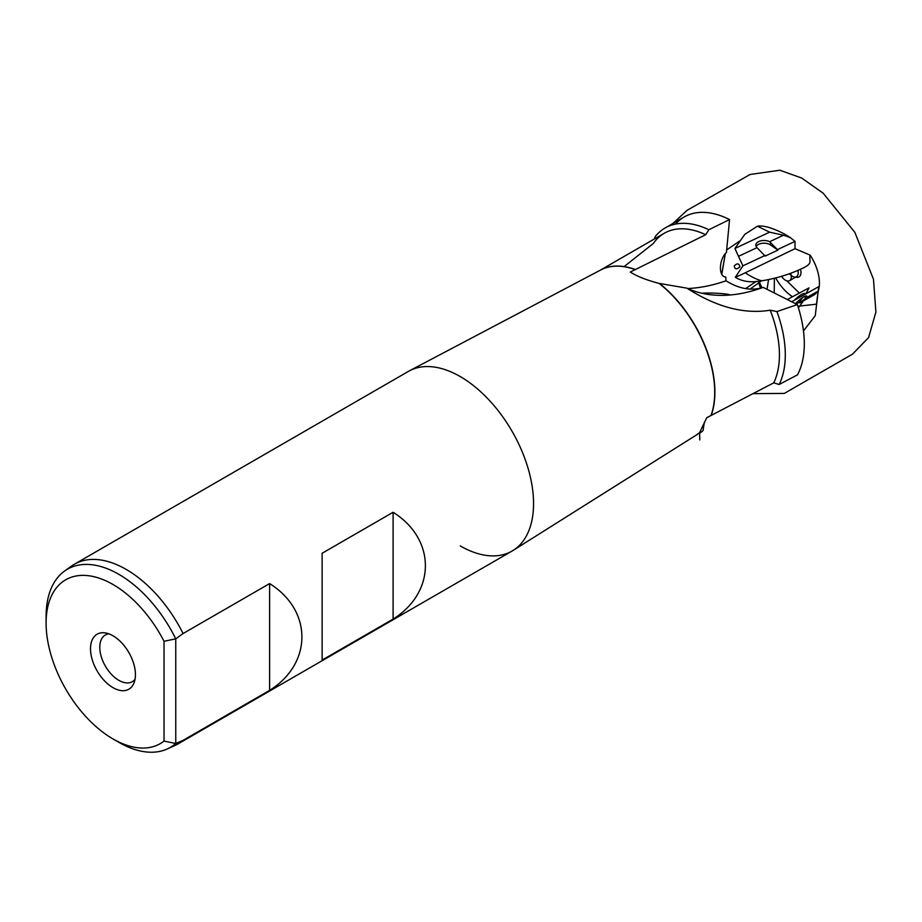<?xml version="1.0" encoding="UTF-8"?>
<svg xmlns="http://www.w3.org/2000/svg" width="922" height="922" viewBox="0 0 922 922"><rect width="100%" height="100%" fill="white"/><g stroke="black" fill="none" stroke-linecap="round" stroke-linejoin="round"><path stroke-width="1.38" d="M704.431 422.161A179.594 131.385 36.2 0 0 703.117 430.47C700.904 432.602 699.74 433.34 699.602 432.66L706.759 417.701L773.754 382.837L779.159 384.497L797.472 374.862A99.564 57.487 -120 0 0 797.346 304.594L776.935 311.578A99.564 57.487 60 0 1 779.159 384.497M695.568 435.53L699.602 432.66A95.415 55.09 60 0 1 695.753 435.415M729.867 295.017L729.705 294.729C725.948 293.45 708.972 292.585 701.873 293.254M797.346 304.594L763.162 287.387A179.594 112.334 -55.5 0 1 758.172 289.116A179.594 112.334 -55.5 0 1 686.89 288.16L659.069 283.388C646.668 280.161 637.079 276.381 630.302 272.036L705.699 234.707L708.88 229.728L729.556 219.574A99.564 57.487 -120 0 0 684.124 217.004A99.564 57.487 -120 0 0 675.745 223.839M763.162 287.387C751.453 291.075 739.064 288.874 725.994 280.807A197.458 123.502 -55.5 0 1 687.708 288.54M729.556 219.574L726.444 252.317C718.791 259.67 718.307 276.9 725.752 276.969L725.994 280.807M68.159 568.805A103.713 59.872 60 0 1 71.478 566.108A103.713 59.872 60 0 1 74.325 564.276A103.713 59.872 60 0 1 183.086 633.529L269.616 583.58C312.662 610.56 312.662 663.414 269.616 690.394L183.086 740.354A103.713 59.872 60 0 1 178.038 743.904A103.713 59.872 60 0 1 175.019 745.449A103.713 59.872 60 0 1 171.019 746.981M183.086 740.354L175.756 743.501A102.884 59.4 60 0 1 167.297 748.952A102.884 59.4 60 0 1 118.846 742.325A102.884 59.4 60 0 1 115.849 740.527M46.158 619.814A102.884 59.4 60 0 1 46.1 616.322A102.884 59.4 60 0 1 64.575 571.052A102.884 59.4 60 0 1 175.756 638.854L183.086 633.529M460.228 545.905A103.713 59.872 -120 0 0 512.079 551.045A103.713 59.872 -120 0 0 513.208 550.365A103.713 59.872 -120 0 0 517.127 440.681A103.713 59.872 -120 0 0 409.529 370.771A103.713 59.872 -120 0 0 408.365 371.416L74.325 564.276M46.1 623.099A94.586 54.605 60 0 0 112.98 738.937A94.586 54.605 60 0 0 164.024 741.081L175.756 743.501L175.756 638.854L164.024 641.274A94.586 54.605 60 0 0 89.964 575.916A94.586 54.605 60 0 0 46.1 623.099L46.1 616.322M269.616 690.394L269.616 583.58M776.935 311.578L770.204 310.195A95.415 55.09 60 0 1 773.754 382.837M770.204 310.195C744.25 314.46 716.475 307.118 686.89 288.16M654.528 238.879L655.058 236.827A99.564 57.487 60 0 1 665.119 227.976A99.564 57.487 60 0 1 708.88 229.728M164.024 741.081L164.024 641.274M112.98 635.788A31.751 18.336 60 0 1 133.955 683.075A31.751 18.336 60 0 1 97.098 670.882A31.751 18.336 60 0 1 104.97 632.861A31.751 18.336 60 0 1 112.98 635.788M600.164 270.261L664.255 233.266A95.415 55.09 60 0 0 653.352 243.466L624.136 266.585M664.255 233.266A95.415 55.09 60 0 1 705.699 234.707M135.038 679.295A26.968 15.57 60 0 1 132.33 681.669A26.968 15.57 60 0 1 105.362 666.11A26.968 15.57 60 0 1 105.362 634.97A26.968 15.57 60 0 1 108.773 633.817M322.124 553.258L393.106 512.275C436.152 539.255 436.152 592.108 393.106 619.1L322.124 660.083L322.124 553.258M393.106 619.1L393.106 512.275M769.639 241.714A8.333 4.748 0.7 0 0 760.719 240.861A8.333 4.748 0.7 0 0 755.786 245.125A8.333 4.748 0.7 0 0 757.008 247.649L765.168 256.097L777.949 250.093L769.639 241.714L783.423 235.248L789.716 237.15A35.808 20.676 -120 0 0 786.673 236.239M739.698 240.999L726.847 249.827M721.73 273.995L725.291 253.873L721.834 274.168M774.365 278.294L774.215 292.793M775.713 277.96A35.808 20.676 -120 0 0 792.517 296.746M803.488 300.803L798.394 307.833M795.963 304.064L799.201 302.255L799.743 302.9L806.404 297.702L818.39 291.006L818.748 286.638L816.454 304.168L797.887 306.265M803.477 330.94L815.255 315.681L818.748 286.638L791.583 301.817M818.39 291.006L814.575 294.614L799.743 302.9M818.644 289.819A35.808 20.676 -120 0 0 810.161 255.14C808.663 261.422 813.803 263.15 801.794 268.648C789.151 274.514 775.794 278.571 761.733 280.807C751.038 282.824 742.233 281.636 735.318 277.245L742.913 265.847L738.499 256.339L757.008 247.649M783.423 235.248L769.605 232.16L757.423 226.201L744.803 234.349L734.926 248.456L738.499 256.339M790.627 273.258A8.298 4.794 60 0 1 789.601 280.645A8.298 4.794 60 0 1 781.579 276.3M797.864 270.4A8.298 4.794 60 0 1 796.493 276.669A8.298 4.794 60 0 1 794.43 277.026A8.298 4.794 60 0 1 789.439 273.696M804.699 294.487A8.333 1.798 140 0 0 804.722 293.611A8.333 1.798 140 0 0 794.28 300.318M799.201 302.255L802.659 297.552M800.492 269.247A9.727 5.613 60 0 1 796.55 277.315A9.727 5.613 60 0 1 795.698 277.119M745.656 288.598L756.19 281.406M759.394 282.363L761.964 287.779M758.702 282.858L760.512 288.183M777.949 250.093L770.481 244.964A8.333 4.748 0.7 0 0 762.436 243.281A8.333 4.748 0.7 0 0 756.121 246.497M806.404 297.702A8.333 1.798 140 0 0 806.808 296.1A8.333 1.798 140 0 0 802.094 297.921A8.333 1.798 140 0 0 795.456 303.811M787.238 299.569L809.043 287.883L805.828 293.853M765.179 255.394L742.913 265.847M734.926 248.456L769.605 232.16M735.318 277.245A197.458 123.502 -55.5 0 0 745.264 272.785L795.018 248.675L810.161 255.14M789.716 237.15L795.018 241.38L795.018 248.675M795.018 241.38L777.949 249.389M750.059 289.105L761.503 280.841M734.235 265.985C734.799 269.443 736.701 269.72 739.94 266.815C739.041 263.243 737.139 262.966 734.235 265.985M699.786 439.921L699.602 432.614A95.415 55.09 60 0 1 695.995 435.253L513.208 550.365M659.069 283.388A95.415 55.09 60 0 1 711.104 415.257M409.529 370.771L600.602 270.031A95.415 55.09 60 0 1 635.316 269.685M659.541 283.503A95.415 55.09 60 0 1 711.288 415.154M600.349 270.169A95.415 55.09 60 0 1 635.512 269.593M804.433 296.527L805.816 298.175M770.481 244.964L770.515 242.428M745.264 272.785A82.968 43.541 -115.8 0 0 761.733 280.807M167.297 748.952L175.019 745.449M64.575 571.052L71.478 566.108M665.119 227.976L684.124 217.004M112.98 738.937L118.846 742.325M178.038 743.904L512.079 551.045M787.204 236.389L790.419 237.841C786.593 234.649 767.519 224.369 757.423 226.201M767.058 289.197L768.545 279.62L767.081 289.208M672.864 223.504L687.017 210.366L750.082 174.477L779.862 170.224L801.656 178.027L823.162 193.194L854.855 232.344L873.48 279.297L875.9 312.062L868.57 337.613L852.504 354.163L784.322 393.406L752.997 393.659M818.033 291.825L810.254 297.022M799.362 293.069L786.777 280.818M789.601 280.645L796.493 276.669M795.605 277.176L796.55 277.315M804.722 293.611L805.206 294.199"/></g></svg>
